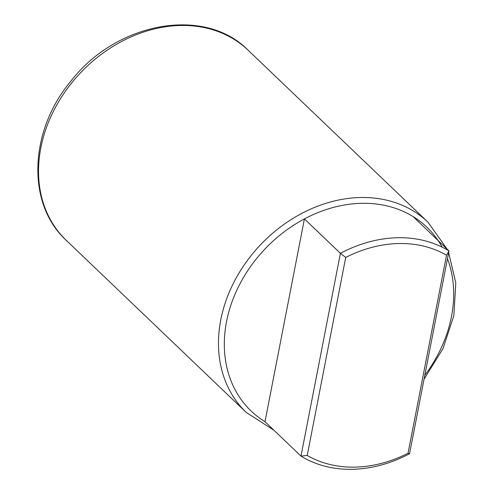 <?xml version="1.0" encoding="UTF-8"?>
<svg xmlns="http://www.w3.org/2000/svg" width="494" height="494" viewBox="0 0 494 494"><rect width="100%" height="100%" fill="white"/><g stroke="black" fill="none" stroke-linecap="round" stroke-linejoin="round"><path stroke-width="0.74" d="M265 421.703L304.415 218.91A127.162 101.955 133.7 0 0 226.542 321.588A127.162 101.955 133.7 0 0 265 421.703L300.988 456.11A127.162 101.955 133.7 0 0 409.563 453.714L408.044 453.226L446.533 255.207A122.778 98.436 133.7 0 0 345.714 257.43L307.219 455.449A122.778 98.436 133.7 0 0 408.044 453.226M307.219 455.449L300.988 456.11L340.403 253.317L304.415 218.91A127.162 101.955 133.7 0 1 412.996 216.514L448.984 250.921A127.162 101.955 133.7 0 0 340.403 253.317L345.714 257.43M409.563 453.714L448.984 250.921L446.533 255.207M246.197 412.379A131.546 105.469 133.7 0 1 260.869 244.413A131.546 105.469 133.7 0 1 428.008 222.22L248.068 50.178A131.546 105.469 133.7 0 0 80.93 72.371A131.546 105.469 133.7 0 0 66.258 240.337L246.197 412.379L273.954 430.268M424.809 375.286A127.162 101.955 133.7 0 0 451.454 316.629A127.162 101.955 133.7 0 0 447.478 258.646M442.204 247.185A127.162 101.955 133.7 0 0 412.996 216.514M248.068 50.178C204.386 5.681 116.133 22.261 70.784 81.282C29.171 130.891 26.268 203.874 66.258 240.337M428.008 222.22L447.126 249.143M448.645 252.644L455.795 282.877L453.863 315.654L442.995 348.628L424.05 379.188"/></g></svg>
